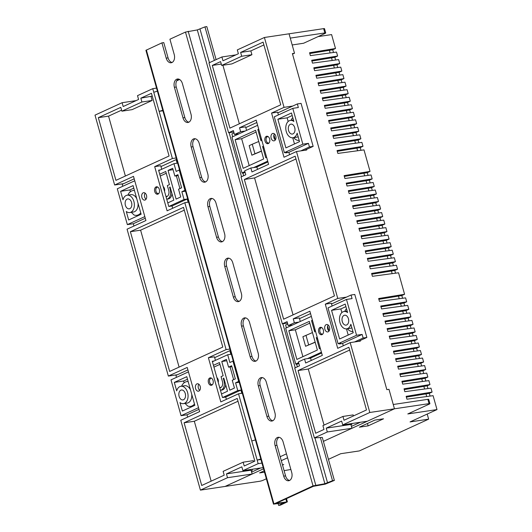 <?xml version="1.0" encoding="UTF-8"?>
<svg xmlns="http://www.w3.org/2000/svg" width="532" height="532" viewBox="0 0 532 532"><rect width="100%" height="100%" fill="white"/><g stroke="black" fill="none" stroke-linecap="round" stroke-linejoin="round"><path stroke-width="0.8" d="M141.871 197.452A3.757 2.487 -98.5 0 0 144.737 200.112A3.757 2.487 -98.5 0 0 146.493 195.337A3.757 2.487 -98.5 0 0 143.627 192.677A3.757 2.487 -98.5 0 0 141.871 197.452M146.034 199.247A3.757 2.487 81.5 0 1 144.664 197.04A3.757 2.487 81.5 0 1 145.123 193.129M154.732 191.56A3.757 2.487 -98.5 0 0 157.598 194.22A3.757 2.487 -98.5 0 0 159.354 189.445A3.757 2.487 -98.5 0 0 156.488 186.785A3.757 2.487 -98.5 0 0 154.732 191.56M195.583 388.533A3.757 2.487 -98.5 0 0 198.449 391.193A3.757 2.487 -98.5 0 0 200.205 386.418A3.757 2.487 -98.5 0 0 197.339 383.758A3.757 2.487 -98.5 0 0 195.583 388.533M199.746 390.328A3.757 2.487 81.5 0 1 198.376 388.121A3.757 2.487 81.5 0 1 198.828 384.204M208.444 382.641A3.757 2.487 -98.5 0 0 211.31 385.301A3.757 2.487 -98.5 0 0 213.066 380.526A3.757 2.487 -98.5 0 0 210.2 377.866A3.757 2.487 -98.5 0 0 208.444 382.641M265.002 141.02A3.757 2.487 -98.5 0 0 267.869 143.68A3.757 2.487 -98.5 0 0 269.624 138.899A3.757 2.487 -98.5 0 0 266.758 136.239A3.757 2.487 -98.5 0 0 265.002 141.02M271.16 138.194A3.757 2.487 -98.5 0 0 274.027 140.854A3.757 2.487 -98.5 0 0 275.782 136.079A3.757 2.487 -98.5 0 0 272.916 133.419A3.757 2.487 -98.5 0 0 271.16 138.194M273.907 134.962L275.317 139.983A3.757 2.487 81.5 0 1 273.953 137.775A3.757 2.487 81.5 0 1 274.412 133.865M318.715 332.101A3.757 2.487 -98.5 0 0 321.581 334.754A3.757 2.487 -98.5 0 0 323.336 329.98A3.757 2.487 -98.5 0 0 320.47 327.32A3.757 2.487 -98.5 0 0 318.715 332.101M324.872 329.275A3.757 2.487 -98.5 0 0 327.739 331.935A3.757 2.487 -98.5 0 0 329.494 327.16A3.757 2.487 -98.5 0 0 326.628 324.5A3.757 2.487 -98.5 0 0 324.872 329.275M327.619 326.043L329.029 331.064A3.757 2.487 81.5 0 1 327.665 328.856A3.757 2.487 81.5 0 1 328.118 324.946M243.144 462.182L244.221 466.005L254.848 461.131L237.219 398.435L184.092 422.787L201.714 485.483L224.198 475.182L223.121 471.359L243.144 462.182L253.372 460.652L253.658 461.676M238.01 401.234L194.32 421.258L211.151 481.161M342.941 416.436L344.018 420.26L366.501 409.953L348.879 347.256L298.053 370.551L315.675 433.248L323.995 429.437L322.917 425.613L342.941 416.436L353.168 414.913L353.454 415.931M349.664 350.056L308.281 369.022L324.048 425.101M240.624 52.429L241.701 56.252L221.678 65.429L220.6 61.606L212.288 65.423L229.91 128.119L280.73 104.824L263.107 42.128L240.624 52.429L250.851 50.906L263.899 44.927M221.299 64.073L212.288 65.423M222.895 65.25L239.353 123.79M221.678 65.429L231.905 63.9L251.922 54.723L250.851 50.906M140.827 98.174L141.898 101.998L121.881 111.175L120.804 107.351L98.32 117.658L115.943 180.355L169.076 156.002L151.454 93.306L140.827 98.174L152.238 96.106M121.595 110.151L108.548 116.129L98.32 117.658M121.881 111.175L132.109 109.645L152.125 100.468L151.055 96.644M108.548 116.129L125.386 176.025M292.514 54.045L294.522 53.273L292.381 53.592L386.844 389.65L388.985 389.331L394.458 408.802L367.353 421.224L342.714 424.902L369.82 412.48L394.458 408.802L323.403 441.367L351.951 428.28L327.313 431.964L314.372 437.889L322.292 437.424L334.375 480.416L332.52 480.695L320.43 437.703M261.438 151.048L254.941 153.781L252.254 144.225L258.752 141.492M252.254 144.225L249.175 145.635L251.862 155.191L254.941 153.781M251.862 155.191L261.478 151.188M312.464 332.573L302.888 336.716L305.574 346.272L315.19 342.269M280.178 456.722L286.475 453.843M179.617 79.507L176.684 80.857M156.534 88.099L152.757 88.664L137.509 95.647L138.586 99.471L123.185 106.533L122.107 102.709L95.002 115.131L114.639 184.996L133.505 176.351L145.928 220.534L127.062 229.186L168.351 376.077L187.217 367.432L199.64 411.615L180.774 420.267L200.411 490.125L227.516 477.703L252.155 474.025L251.077 470.202L226.439 473.886L241.841 466.823L242.918 470.647L258.16 463.658L257.156 460.074L260.8 459.023M152.757 88.664L172.395 158.523L154.686 166.642L167.101 210.832L184.817 202.712L226.107 349.604L208.391 357.723L220.813 401.913L238.522 393.793L257.156 460.074L260.933 459.508M226.439 473.886L227.516 477.703M169.655 371.436L222.788 347.083L183.513 207.354L130.38 231.706L169.655 371.436M255.427 439.911L251.782 440.968M162.912 110.789L159.135 111.354L162.779 110.297M157.405 91.191L153.761 92.242M261.943 463.093L258.16 463.658M242.918 470.647L263.214 467.615M287.579 457.786L281.288 460.672L287.579 457.786M200.411 490.125L225.049 486.448L252.155 474.025M369.82 412.48L350.182 342.615L360.41 341.085L360.237 340.493M346.452 297.129L337.76 298.425L325.285 304.144L337.707 348.334L350.182 342.615M337.76 298.425L296.47 151.534L306.698 150.004L306.532 149.412M292.74 106.048L284.048 107.344L271.573 113.063L283.995 157.253L296.47 151.534M284.048 107.344L264.411 37.486L237.305 49.908L238.383 53.732L222.981 60.788L221.904 56.964L208.97 62.896L228.607 132.761L233.382 130.573L234.486 134.51L240.65 131.69L245.239 131.005M314.372 437.889L294.735 368.024L299.509 365.836L298.405 361.9L304.563 359.073L305.674 363.017L322.306 355.389L309.883 311.207L293.252 318.828L294.362 322.771L288.198 325.591L287.094 321.654L282.319 323.842L241.029 176.95L245.804 174.762L244.693 170.819L250.851 167.992L251.962 171.936L268.594 164.315L256.171 120.126L239.54 127.746L240.65 131.69M351.951 428.28L350.874 424.463L326.236 428.14L327.313 431.964M326.236 428.14L341.637 421.078L342.714 424.902M244.348 179.47L283.623 319.2L334.442 295.905L295.167 156.175L244.348 179.47L254.569 177.941L293.059 314.871M136.072 100.621L122.107 102.709M235.869 54.882L221.904 56.964M264.411 37.486L289.049 33.802L294.522 53.273M239.081 133.825L234.486 134.51M246.582 130.387L245.585 126.842L239.54 127.746M300.294 321.468L299.297 317.923L293.252 318.828M294.362 322.771L298.951 322.086M292.793 324.906L288.198 325.591M257.541 169.375L256.896 167.095L250.851 167.992M311.253 360.457L310.608 358.169L304.563 359.073M188.594 202.147L184.817 202.712M226.107 349.604L229.884 349.039M233.781 131.989L228.607 132.761M287.486 323.07L282.319 323.842M177.415 374.721L168.351 376.077M123.703 183.646L114.639 184.996M184.298 210.153L140.608 230.183L179.098 367.107M140.608 230.183L130.38 231.706M295.952 158.975L254.569 177.941M194.32 421.258L184.092 422.787M308.281 369.022L298.053 370.551M242.306 393.228L238.522 393.793M172.395 158.523L176.172 157.964M226.393 399.352L225.748 397.065L222.496 397.55L212.288 361.248L214.09 360.982M215.433 360.363L214.436 356.819L208.391 357.723M343.286 345.773L342.641 343.492L339.389 343.978L339.27 343.552M332.108 306.02L331.33 303.24L325.285 304.144M172.681 208.271L172.042 205.984L168.784 206.476L158.583 170.167L160.385 169.901M161.721 169.282L160.724 165.738L154.686 166.642M289.574 154.699L288.929 152.411L285.677 152.897L285.558 152.471M278.402 114.945L277.618 112.166L271.573 113.063M373.637 420.639L360.543 426.644M264.497 472.183L259.589 472.915L264.118 470.84L260.747 472.383M305.574 346.272L315.15 342.129M305.967 335.306L308.653 344.862M141.898 101.998L152.125 100.468M241.701 56.252L251.922 54.723M321.82 327.672A3.259 2.155 -98.5 0 0 319.845 329.66A3.259 2.155 -98.5 0 0 319.951 331.815A3.259 2.155 -98.5 0 0 320.304 332.706A3.259 2.155 -98.5 0 0 322.771 334.03M319.872 329.541A3.757 2.487 81.5 0 1 319.898 329.414A3.757 2.487 81.5 0 1 321.135 327.36M328.577 330.631A3.644 2.407 -98.5 0 0 328.377 329.248A3.644 2.407 -98.5 0 0 327.453 327.486M342.282 321.581A5.014 3.312 -98.5 0 0 346.099 325.125A5.014 3.312 -98.5 0 0 348.44 318.761A5.014 3.312 -98.5 0 0 344.623 315.217A5.014 3.312 -98.5 0 0 342.282 321.581M311.346 316.4L285.671 328.171L295.739 364.001L298.625 362.678M307.41 358.648L321.414 352.231M339.443 343.965L340.866 343.313L338.079 343.732L328.005 307.902L346.485 299.436L356.56 335.26L338.079 343.732M288.836 330.764L296.889 359.426L317.371 350.036L309.318 321.375L288.836 330.764L295.34 329.793L302.901 356.673M314.977 329.321L314.718 331.921L311.539 320.63L312.417 320.224M320.344 348.407L319.459 348.812L316.287 337.521L317.784 339.31M347.569 312.557L345.182 304.078L331.556 310.322L339.609 338.984L353.241 332.739L350.854 324.254A8.771 5.799 81.5 0 1 346.658 328.843A8.771 5.799 81.5 0 1 339.629 321.029A8.771 5.799 81.5 0 1 344.064 311.493A8.771 5.799 81.5 0 1 347.569 312.557M342.236 343.552L362.139 334.428L363.143 338.013L366.861 337.454L354.778 294.462L351.06 295.021L352.064 298.598L346.485 299.436M311.539 320.63L312.49 320.483M295.739 364.001L296.683 364.427L298.838 363.442M321.634 352.995L310.203 358.236M362.139 334.428L356.56 335.26M345.9 306.618L340.852 308.932L341.877 312.57M346.458 328.869L348.194 335.054M309.817 323.157L295.34 329.793M366.861 337.454L358.229 341.411M363.143 338.013L354.505 341.97M297.355 366.827L296.683 364.427M348.706 320.277A5.014 3.312 81.5 0 1 348.527 319.094M286.396 327.838L285.604 325.019L287.759 324.028M299.496 318.648L310.555 313.581M331.529 303.965L351.06 295.021M340.852 308.932L331.556 310.322M346.658 328.843L350.375 328.291A8.771 5.799 -98.5 0 0 351.838 327.759M352.935 331.649A12.529 8.286 81.5 0 1 347.316 328.749M344.723 311.4A12.529 8.286 81.5 0 1 346.492 308.726M322.212 334.528A3.757 2.487 81.5 0 1 320.424 332.926A3.757 2.487 81.5 0 1 320.364 332.806M268.108 136.591A3.259 2.155 -98.5 0 0 266.14 138.579A3.259 2.155 -98.5 0 0 266.239 140.741A3.259 2.155 -98.5 0 0 266.592 141.625A3.259 2.155 -98.5 0 0 269.059 142.948M266.16 138.46A3.757 2.487 81.5 0 1 266.186 138.333A3.757 2.487 81.5 0 1 267.43 136.278M274.871 139.557A3.644 2.407 -98.5 0 0 274.665 138.167A3.644 2.407 -98.5 0 0 273.747 136.411M288.57 130.5A5.014 3.312 -98.5 0 0 292.394 134.051A5.014 3.312 -98.5 0 0 294.735 127.68A5.014 3.312 -98.5 0 0 290.911 124.136A5.014 3.312 -98.5 0 0 288.57 130.5M257.634 125.319L231.959 137.09L242.033 172.92L244.913 171.597M253.698 167.567L267.709 161.149M285.737 152.883L287.154 152.232L284.367 152.651L274.293 116.827L292.78 108.355L302.848 144.179L284.367 152.651M235.124 139.683L243.177 168.345L263.666 158.962L255.606 130.293L235.124 139.683L241.634 138.712L249.189 165.592M261.265 138.24L261.006 140.84L257.827 129.549L258.712 129.143M266.632 157.326L265.754 157.731L262.575 146.44L264.072 148.229M293.857 121.476L291.476 112.997L277.844 119.241L285.903 147.903L299.529 141.658L297.149 133.18A8.771 5.799 81.5 0 1 292.946 137.768A8.771 5.799 81.5 0 1 285.917 129.948A8.771 5.799 81.5 0 1 290.359 120.418A8.771 5.799 81.5 0 1 293.857 121.476M288.524 152.471L308.427 143.347L309.431 146.932L313.149 146.373L301.065 103.381L297.348 103.94L298.352 107.517L292.78 108.355M257.827 129.549L258.785 129.402M242.033 172.92L242.971 173.346L245.126 172.361M267.922 161.914L256.49 167.154M308.427 143.347L302.848 144.179M292.188 115.537L287.14 117.851L288.164 121.489M292.746 137.788L294.482 143.972M256.105 132.076L241.634 138.712M313.149 146.373L304.517 150.33M309.431 146.932L300.799 150.889M243.649 175.746L242.971 173.346M294.994 129.196A5.014 3.312 81.5 0 1 294.814 128.013M232.69 136.757L231.892 133.938L234.047 132.953M245.791 127.567L256.843 122.5M277.824 112.884L297.348 103.94M287.14 117.851L277.844 119.241M292.946 137.768L296.663 137.209A8.771 5.799 -98.5 0 0 298.133 136.677M299.223 140.574A12.529 8.286 81.5 0 1 293.604 137.668M291.011 120.318A12.529 8.286 81.5 0 1 292.78 117.645M268.5 143.447A3.757 2.487 81.5 0 1 266.712 141.845A3.757 2.487 81.5 0 1 266.652 141.731M211.55 378.212A3.259 2.155 -98.5 0 0 209.581 380.2A3.259 2.155 -98.5 0 0 209.681 382.362A3.259 2.155 -98.5 0 0 210.034 383.246A3.259 2.155 -98.5 0 0 212.501 384.57M211.942 385.068A3.757 2.487 81.5 0 1 210.153 383.466A3.757 2.487 81.5 0 1 210.093 383.353M185.355 393.886A5.014 3.312 -98.5 0 0 185.535 395.063M185.269 393.547A5.014 3.312 -98.5 0 0 181.452 390.003A5.014 3.312 -98.5 0 0 179.111 396.373A5.014 3.312 -98.5 0 0 182.928 399.918A5.014 3.312 -98.5 0 0 185.269 393.547M213.438 365.324L219.457 362.565L223.147 375.705L221.066 376.656L222.409 381.431A5.014 3.312 81.5 0 1 220.068 387.801A5.014 3.312 81.5 0 1 219.763 387.828M219.543 387.05A5.014 3.312 -98.5 0 0 220.753 387.582M216.89 377.62A3.757 2.487 81.5 0 1 218.18 379.762A3.757 2.487 81.5 0 1 218.253 382.455M185.01 403.409L187.756 406.096A12.529 8.286 81.5 0 0 190.549 406.382A12.529 8.286 81.5 0 0 194.473 404.021M179.982 402.578L182.37 411.056L194.845 405.337L186.785 376.676L174.31 382.395L176.697 390.874A8.771 5.799 81.5 0 1 180.893 386.285A8.771 5.799 81.5 0 1 187.929 394.106A8.771 5.799 81.5 0 1 183.487 403.635A8.771 5.799 81.5 0 1 179.982 402.578M190.948 407.126L190.735 406.355M188.115 381.404L186.845 381.597A12.529 8.286 81.5 0 0 181.944 385.414L181.678 386.172M184.112 382.794L183.613 381.005L174.31 382.395M222.556 397.544L237.757 390.574L240.916 390.102L225.714 397.072M198.995 409.321L187.018 414.807L181.066 415.698L170.998 379.868L188.461 371.861M198.536 407.692L181.066 415.698M225.694 384.769A7.521 4.968 81.5 0 1 221.837 390.069L220.448 390.282A7.521 4.968 -98.5 0 0 223.952 380.726L223.28 378.338L223.819 378.092L227.51 391.226L221.492 393.986M237.757 390.574L235.576 382.814L238.655 381.404L232.95 361.102L229.871 362.511L227.689 354.751L212.428 361.74M240.916 390.102L241.821 393.301M239.22 382.269L235.576 382.814M230.329 350.621L229.844 350.694L230.848 354.279L227.689 354.751M213.937 367.107L219.955 364.347M223.866 378.252L223.28 378.338M209.601 380.081A3.757 2.487 81.5 0 1 209.628 379.954A3.757 2.487 81.5 0 1 210.872 377.9M176.491 377.354L175.939 375.399L187.916 369.913M187.663 417.108L187.018 414.807M183.613 381.005L187.503 379.223M190.549 406.382L193.342 405.963A12.529 8.286 -98.5 0 0 193.562 405.929M230.07 366.927L233.648 379.655M214.669 357.65L229.844 350.694M226.386 359.393L221.764 361.507L229.817 390.169L234.439 388.054L232.258 380.287L235.337 378.877L231.646 365.743L228.567 367.153L226.386 359.393M183.487 403.635L187.204 403.083A8.771 5.799 -98.5 0 0 191.733 394.272M190.469 389.776A8.771 5.799 -98.5 0 0 184.617 385.733L180.893 386.285M186.845 381.597A12.529 8.286 81.5 0 1 188.162 381.557M226.772 360.763L221.764 361.507M231.905 366.654L228.567 367.153M157.844 187.131A3.259 2.155 -98.5 0 0 155.869 189.119A3.259 2.155 -98.5 0 0 155.969 191.281A3.259 2.155 -98.5 0 0 156.322 192.165A3.259 2.155 -98.5 0 0 158.789 193.488M158.23 193.987A3.757 2.487 81.5 0 1 156.441 192.391A3.757 2.487 81.5 0 1 156.381 192.271M131.643 202.805A5.014 3.312 -98.5 0 0 131.823 203.989M131.564 202.466A5.014 3.312 -98.5 0 0 127.74 198.921A5.014 3.312 -98.5 0 0 125.399 205.292A5.014 3.312 -98.5 0 0 129.223 208.837A5.014 3.312 -98.5 0 0 131.564 202.466M159.726 174.243L165.745 171.484L169.435 184.624L167.354 185.575L168.697 190.35A5.014 3.312 81.5 0 1 166.363 196.72A5.014 3.312 81.5 0 1 166.05 196.747M165.831 195.969A5.014 3.312 -98.5 0 0 167.041 196.501M163.184 186.539A3.757 2.487 81.5 0 1 164.468 188.68A3.757 2.487 81.5 0 1 164.541 191.374M131.298 212.328L134.044 215.014A12.529 8.286 81.5 0 0 136.837 215.3A12.529 8.286 81.5 0 0 140.761 212.94M126.277 211.497L128.658 219.975L141.133 214.256L133.08 185.595L120.604 191.314L122.985 199.793A8.771 5.799 81.5 0 1 127.188 195.204A8.771 5.799 81.5 0 1 134.217 203.025A8.771 5.799 81.5 0 1 129.775 212.554A8.771 5.799 81.5 0 1 126.277 211.497M137.243 216.045L137.023 215.274M134.403 190.33L133.14 190.516A12.529 8.286 81.5 0 0 128.232 194.333L127.966 195.091M130.4 191.713L129.901 189.924L120.604 191.314M168.844 206.463L184.045 199.493L187.211 199.021L172.002 205.99M145.283 218.24L133.306 223.733L127.354 224.617L117.286 188.793L134.756 180.787M144.824 216.61L127.354 224.617M171.982 193.688A7.521 4.968 81.5 0 1 168.125 198.995L166.742 199.201A7.521 4.968 -98.5 0 0 170.24 189.645L169.568 187.257L170.107 187.011L173.798 200.145L167.78 202.905M184.045 199.493L181.864 191.733L184.943 190.323L179.237 170.021L176.159 171.43L173.977 163.67L158.722 170.659M187.211 199.021L188.109 202.22M185.515 191.188L181.864 191.733M176.617 159.54L176.132 159.613L177.136 163.198L173.977 163.67M160.225 176.025L166.243 173.266M170.154 187.171L169.568 187.257M155.896 189A3.757 2.487 81.5 0 1 155.916 188.873A3.757 2.487 81.5 0 1 157.159 186.818M122.779 186.273L122.227 184.318L134.204 178.832M133.951 226.027L133.306 223.733M129.901 189.924L133.791 188.142M136.837 215.3L139.63 214.888A12.529 8.286 -98.5 0 0 139.85 214.848M176.358 175.846L179.936 188.574M160.957 166.569L176.132 159.613M172.674 168.311L168.052 170.426L176.112 199.088L180.734 196.973L178.546 189.206L181.631 187.796L177.934 174.662L174.855 176.072L172.674 168.311M129.775 212.554L133.492 212.002A8.771 5.799 -98.5 0 0 138.021 203.197M136.757 198.695A8.771 5.799 -98.5 0 0 130.905 194.652L127.188 195.204M133.14 190.516A12.529 8.286 81.5 0 1 134.45 190.476M173.06 169.681L168.052 170.426M178.193 175.573L174.855 176.072M216.098 59.631L206.815 26.6L204.953 26.879L197.305 29.925L185.475 32.073L169.921 39.202L174.217 54.49A6.517 4.309 81.5 0 1 171.178 62.769A6.517 4.309 81.5 0 1 166.21 58.161L161.914 42.873L145.914 50.321L273.481 504.137L283.988 502.82L278.615 505.4L280.477 505.121L287.386 501.836L277.578 503.179L276.879 503.152L277.318 502.833L313.361 486.315L325.192 484.167L334.375 480.416M278.615 505.4L278.103 503.571M289.574 480.463A6.517 4.309 81.5 0 1 285.564 475.867L276.966 445.297A6.517 4.309 81.5 0 1 279.101 437.311M272.79 420.746A6.517 4.309 81.5 0 1 268.78 416.157L260.181 385.58A6.517 4.309 81.5 0 1 262.316 377.6M256.005 361.035A6.517 4.309 81.5 0 1 251.995 356.44L243.397 325.87A6.517 4.309 81.5 0 1 245.531 317.883M188.867 122.187A6.517 4.309 81.5 0 1 184.857 117.592L176.258 87.022A6.517 4.309 81.5 0 1 178.393 79.035M205.651 181.897A6.517 4.309 81.5 0 1 201.641 177.302L193.043 146.732A6.517 4.309 81.5 0 1 195.178 138.746M222.436 241.608A6.517 4.309 81.5 0 1 218.426 237.019L209.827 206.443A6.517 4.309 81.5 0 1 211.962 198.463M239.22 301.325A6.517 4.309 81.5 0 1 235.21 296.73L226.612 266.16A6.517 4.309 81.5 0 1 228.747 258.173M172.082 62.47A6.517 4.309 81.5 0 1 168.072 57.882L163.776 42.593L161.914 42.873M214.383 60.415L204.953 26.879M332.52 480.695L324.872 483.741L313.035 485.889L273.481 504.137M275.111 445.577A6.517 4.309 81.5 0 1 278.15 437.291A6.517 4.309 81.5 0 1 283.117 441.906L291.709 472.476A6.517 4.309 81.5 0 1 288.67 480.755A6.517 4.309 81.5 0 1 283.702 476.147L275.111 445.577L276.966 445.297M258.326 385.86A6.517 4.309 81.5 0 1 261.365 377.58A6.517 4.309 81.5 0 1 266.333 382.189L274.924 412.766A6.517 4.309 81.5 0 1 271.885 421.045A6.517 4.309 81.5 0 1 266.918 416.436L258.326 385.86L260.181 385.58M241.541 326.149A6.517 4.309 81.5 0 1 244.58 317.87A6.517 4.309 81.5 0 1 249.548 322.478L258.14 353.048A6.517 4.309 81.5 0 1 255.101 361.328A6.517 4.309 81.5 0 1 250.133 356.719L241.541 326.149L243.397 325.87M174.403 87.295A6.517 4.309 81.5 0 1 177.442 79.015A6.517 4.309 81.5 0 1 182.41 83.63L191.001 114.2A6.517 4.309 81.5 0 1 187.962 122.48A6.517 4.309 81.5 0 1 182.995 117.871L174.403 87.295L176.258 87.022M191.188 147.012A6.517 4.309 81.5 0 1 194.227 138.732A6.517 4.309 81.5 0 1 199.194 143.341L207.786 173.911A6.517 4.309 81.5 0 1 204.747 182.19A6.517 4.309 81.5 0 1 199.779 177.582L191.188 147.012L193.043 146.732M215.979 203.051L224.571 233.628A6.517 4.309 81.5 0 1 221.531 241.907A6.517 4.309 81.5 0 1 216.564 237.299L207.972 206.722A6.517 4.309 81.5 0 1 211.011 198.443A6.517 4.309 81.5 0 1 215.979 203.051M224.757 266.432A6.517 4.309 81.5 0 1 227.796 258.153A6.517 4.309 81.5 0 1 232.763 262.768L241.355 293.338A6.517 4.309 81.5 0 1 238.316 301.617A6.517 4.309 81.5 0 1 233.349 297.009L224.757 266.432L226.612 266.16M365.477 251.656L388.42 247.899L391.193 246.629L390.082 242.685L363.948 246.216L363.143 243.35L389.078 239.101L387.968 235.164L361.833 238.688L361.029 235.822L386.964 231.58L385.853 227.636L359.718 231.167L358.914 228.301L384.849 224.052L383.738 220.115L357.604 223.646L356.799 220.78L382.734 216.531L381.624 212.587L355.489 216.118L354.684 213.252L380.619 209.01L379.509 205.066L353.374 208.597L352.57 205.731L378.505 201.482L377.394 197.545L351.26 201.069L350.455 198.203L376.39 193.961L375.279 190.017L349.145 193.548L348.34 190.682L374.275 186.433L373.165 182.496L347.03 186.027L346.226 183.161L372.161 178.912L371.05 174.968L344.916 178.499L344.111 175.633L370.046 171.39L364.001 149.891L337.867 153.422L337.062 150.556L362.99 146.307L361.886 142.37L335.752 145.901L334.947 143.035L360.876 138.786L359.772 134.842L333.637 138.373L332.833 135.507L358.761 131.264L357.657 127.321L331.522 130.852L330.718 127.986L356.646 123.737L355.542 119.8L329.408 123.324L328.603 120.458L354.531 116.215L353.428 112.272L327.293 115.803L326.488 112.937L352.417 108.688L351.313 104.751L325.178 108.282L324.374 105.416L350.302 101.166L349.198 97.223L323.064 100.754L322.259 97.888L348.187 93.645L347.083 89.702L320.949 93.233L320.144 90.367L346.073 86.118L344.969 82.181L318.834 85.705L318.03 82.839L343.958 78.596L342.854 74.653L316.72 78.184L315.915 75.318L341.843 71.069L340.739 67.132L314.605 70.663L313.8 67.797L339.729 63.547L338.625 59.604L312.49 63.135L311.685 60.269L337.614 56.026L336.51 52.083L310.375 55.614L309.571 52.748L335.499 48.498L331.589 34.587L318.103 36.602M367.592 259.177L390.535 255.42L393.308 254.15L392.197 250.206L366.063 253.737L365.258 250.871L391.193 246.629M369.707 266.698L392.649 262.948L395.422 261.671L394.312 257.734L368.177 261.265L367.373 258.399L393.308 254.15M371.821 274.226L394.764 270.469L397.537 269.199L396.426 265.255L370.292 268.786L369.487 265.92L395.422 261.671M378.87 299.31L398.481 296.098L399.219 298.725M380.985 306.831L403.928 303.074L406.701 301.804L405.59 297.86L379.462 301.391L378.651 298.525L404.586 294.282L398.541 272.783L372.407 276.308L371.602 273.441L397.537 269.199M383.1 314.352L402.711 311.147L403.449 313.774M385.215 321.88L404.825 318.668L405.564 321.295M387.329 329.401L410.272 325.644L413.045 324.374L411.941 320.437L385.806 323.961L384.995 321.095L410.93 316.853L409.826 312.909L383.692 316.44L382.88 313.574L408.815 309.325L407.705 305.388L381.577 308.919L380.766 306.053L406.701 301.804M389.451 336.929L412.386 333.172L415.159 331.902L414.056 327.958L387.921 331.489L387.11 328.623L413.045 324.374M391.565 344.45L411.169 341.238L411.908 343.865M393.68 351.971L416.616 348.214L419.389 346.944L418.285 343.007L392.151 346.538L391.346 343.672L417.274 339.423L416.17 335.479L390.036 339.01L389.231 336.144L415.159 331.902M395.795 359.499L418.731 355.742L421.504 354.472L420.4 350.528L394.265 354.059L393.461 351.193L419.389 346.944M397.909 367.02L417.514 363.808L418.252 366.435M400.024 374.548L422.96 370.791L425.733 369.521L424.629 365.577L398.495 369.108L397.69 366.242L423.618 361.993L422.514 358.056L396.38 361.58L395.575 358.714L421.504 354.472M402.139 382.069L425.075 378.312L427.848 377.042L426.744 373.098L400.609 376.629L399.805 373.763L425.733 369.521M404.254 389.59L423.858 386.385L424.596 389.012M406.368 397.118L429.304 393.361L432.077 392.091L430.973 388.147L404.839 391.678L404.034 388.812L429.962 384.563L428.858 380.626L402.724 384.157L401.919 381.291L427.848 377.042M309.79 53.526L332.726 49.769L335.499 48.498M311.905 61.054L334.841 57.296L337.614 56.026M314.02 68.575L336.956 64.818L339.729 63.547M316.134 76.096L335.739 72.891L336.477 75.517M318.249 83.624L337.853 80.412L338.591 83.039M320.364 91.145L343.3 87.388L346.073 86.118M322.478 98.673L345.414 94.915L348.187 93.645M324.593 106.194L347.529 102.437L350.302 101.166M326.708 113.715L346.312 110.51L347.05 113.136M328.823 121.243L351.765 117.486L354.531 116.215M330.937 128.764L350.541 125.552L351.28 128.179M333.052 136.292L355.994 132.535L358.761 131.264M335.167 143.813L358.109 140.056L360.876 138.786M337.281 151.334L356.886 148.129L357.624 150.756M344.33 176.418L367.273 172.661L370.046 171.39M346.445 183.939L369.388 180.182L372.161 178.912M348.56 191.46L371.502 187.71L374.275 186.433M350.674 198.988L373.617 195.231L376.39 193.961M352.789 206.509L375.732 202.752L378.505 201.482M354.904 214.037L377.846 210.28L380.619 209.01M357.019 221.558L379.961 217.801L382.734 216.531M359.133 229.079L382.076 225.329L384.849 224.052M361.248 236.607L384.19 232.85L386.964 231.58M363.363 244.128L386.305 240.371L387.07 243.091M388.42 247.899L389.185 250.619M390.535 255.42L391.299 258.14M392.649 262.948L393.414 265.661M394.764 270.469L395.529 273.189M398.481 296.098L401.813 295.553L404.586 294.282M401.813 295.553L402.578 298.272M403.928 303.074L404.692 305.794M402.711 311.147L406.042 310.602L408.815 309.325M406.042 310.602L406.807 313.315M404.825 318.668L408.157 318.123L410.93 316.853M408.157 318.123L408.922 320.843M410.272 325.644L411.037 328.364M412.386 333.172L413.151 335.892M411.169 341.238L414.501 340.693L417.274 339.423M414.501 340.693L415.266 343.413M416.616 348.214L417.381 350.934M418.731 355.742L419.495 358.462M417.514 363.808L420.845 363.263L423.618 361.993M420.845 363.263L421.61 365.983M422.96 370.791L423.725 373.511M425.075 378.312L425.839 381.032M423.858 386.385L427.189 385.833L429.962 384.563M427.189 385.833L427.954 388.553M429.304 393.361L430.069 396.081M429.045 403.635L427.834 399.333L393.248 404.5L394.458 408.802L429.045 403.635A2.507 0.352 164.3 0 1 429.916 403.662A2.507 0.352 164.3 0 1 429.364 404.061L407.805 413.943L436.998 409.58L433.088 395.675L406.953 399.2L406.149 396.333L432.077 392.091M436.998 409.58L410.046 421.936L428.639 419.156L359.339 450.923L340.739 453.703L328.45 459.335M332.726 49.769L333.491 52.488M334.841 57.296L335.606 60.016M336.956 64.818L337.72 67.537M335.739 72.891L339.07 72.339L341.843 71.069M339.07 72.339L339.835 75.059M337.853 80.412L341.185 79.867L343.958 78.596M341.185 79.867L341.95 82.586M343.3 87.388L344.064 90.108M345.414 94.915L346.179 97.635M347.529 102.437L348.294 105.156M346.312 110.51L349.65 109.958L352.417 108.688M349.65 109.958L350.408 112.678M351.765 117.486L352.523 120.205M350.541 125.552L353.88 125.007L356.646 123.737M353.88 125.007L354.638 127.727M355.994 132.535L356.759 135.254M358.109 140.056L358.874 142.775M356.886 148.129L360.224 147.577L362.99 146.307M360.224 147.577L360.989 150.297M367.273 172.661L368.038 175.38M369.388 180.182L370.152 182.902M371.502 187.71L372.267 190.423M373.617 195.231L374.382 197.951M375.732 202.752L376.496 205.472M377.846 210.28L378.611 213M379.961 217.801L380.726 220.521M382.076 225.329L382.841 228.042M384.19 232.85L384.955 235.57M386.305 240.371L389.078 239.101M292.188 44.954L303.606 43.245L325.165 33.363A2.507 0.352 164.3 0 0 325.717 32.964A2.507 0.352 164.3 0 0 324.846 32.937L290.259 38.105L289.049 33.802L323.636 28.635A2.507 0.352 -15.7 0 1 324.507 28.668L325.717 32.964M263.546 468.805L225.049 486.448L259.636 481.28A2.507 0.352 164.3 0 0 263.034 480.296L266.352 478.78M260.574 468.007L251.616 472.117M351.413 426.371L360.37 422.268M350.954 424.749L351.918 424.303M426.711 396.533L425.972 393.906M422.481 381.484L421.743 378.857M420.366 373.963L419.628 371.336M416.137 358.914L415.399 356.287M414.022 351.393L413.284 348.766M409.793 336.344L409.055 333.717M407.678 328.816L406.94 326.189M401.334 306.246L400.596 303.619M392.17 273.641L391.432 271.014M390.056 266.12L389.318 263.493M387.941 258.592L387.203 255.965M385.826 251.071L385.088 248.444M383.712 243.543L382.967 240.916M381.597 236.022L380.852 233.395M379.476 228.501L378.737 225.874M377.361 220.973L376.623 218.346M375.246 213.452L374.508 210.825M373.132 205.931L372.393 203.297M371.017 198.403L370.279 195.776M368.902 190.882L368.164 188.255M366.787 183.354L366.049 180.727M364.673 175.833L363.935 173.206M355.509 143.228L354.771 140.601M353.394 135.707L352.656 133.08M349.165 120.658L348.427 118.031M344.936 105.609L344.197 102.982M342.821 98.088L342.083 95.461M340.706 90.56L339.968 87.933M334.362 67.99L333.624 65.363M332.247 60.468L331.509 57.842M330.133 52.941L329.394 50.314M427.834 399.333A2.507 0.352 -15.7 0 1 428.706 399.359L429.916 403.662M368.131 425.866L383.532 418.804L374.787 420.114L359.386 427.169L368.131 425.866L367.459 423.472M282.532 465.101L283.736 464.549L282.432 464.742M290.871 469.477L284.095 470.647M427.209 414.069L428.639 419.156M251.397 471.339L252.401 470.002M350.894 424.529L351.685 424.41M224.537 380.639L223.952 380.726M170.825 189.558L170.24 189.645M286.688 501.816L285.87 498.916M277.578 503.179L277.465 502.767M327.592 482.95L314.917 437.876M295.22 367.805L282.844 323.762M241.515 176.724L229.132 132.681M209.455 62.676L200.025 29.134M324.872 483.741L197.305 29.925M315.755 485.098L188.195 31.282M313.035 485.889L185.475 32.073M273.92 503.817L146.36 50.001M283.543 503.139L283.443 502.78M233.349 297.009L235.21 296.73M216.564 237.299L218.426 237.019M207.972 206.722L209.827 206.443M199.779 177.582L201.641 177.302M182.995 117.871L184.857 117.592M166.21 58.161L168.072 57.882M250.133 356.719L251.995 356.44M266.918 416.436L268.78 416.157M283.702 476.147L285.564 475.867M324.846 32.937L323.636 28.635M347.143 311.034L344.064 311.493M293.431 119.959L290.359 120.418M287.386 501.836L286.482 498.63"/></g></svg>
